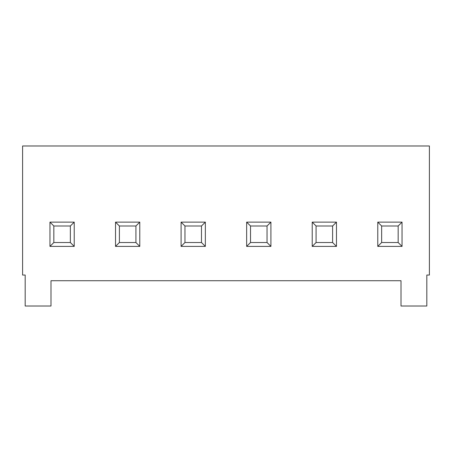 <?xml version="1.0" encoding="UTF-8"?>
<svg xmlns="http://www.w3.org/2000/svg" width="452" height="452" viewBox="0 0 452 452"><rect width="100%" height="100%" fill="white"/><g stroke="black" fill="none" stroke-linecap="round" stroke-linejoin="round"><path stroke-width="0.68" d="M22.6 145.985L429.4 145.985L22.6 145.985L22.6 275.042L25.182 275.042L22.6 275.042L22.6 145.985M429.4 275.042L426.818 275.042L429.4 275.042L429.4 145.985L429.4 275.042M50.991 280.72L50.991 306.015L50.991 280.72L401.009 280.72L401.009 306.015L401.009 280.72L50.991 280.72M401.009 306.015L426.818 306.015L426.818 275.042L426.818 306.015L401.009 306.015M25.182 275.042L25.182 306.015L50.991 306.015L25.182 306.015L25.182 275.042M377.776 222.13L402.037 222.13L402.037 246.391L377.776 246.391L377.776 222.13L377.776 246.391L381.646 242.521L398.167 242.521L398.167 226L381.646 226L381.646 242.521L381.646 226L377.776 222.13L381.646 226L398.167 226L402.037 222.13L377.776 222.13M312.213 222.13L336.474 222.13L336.474 246.391L312.213 246.391L312.213 222.13L312.213 246.391L316.084 242.521L332.604 242.521L332.604 226L316.084 226L316.084 242.521L316.084 226L312.213 222.13L316.084 226L332.604 226L336.474 222.13L312.213 222.13M246.651 222.13L270.912 222.13L270.912 246.391L246.651 246.391L246.651 222.13L246.651 246.391L250.521 242.521L267.042 242.521L267.042 226L250.521 226L250.521 242.521L250.521 226L246.651 222.13L250.521 226L267.042 226L270.912 222.13L246.651 222.13M181.088 222.13L205.349 222.13L205.349 246.391L181.088 246.391L181.088 222.13L181.088 246.391L184.958 242.521L201.479 242.521L201.479 226L184.958 226L184.958 242.521L184.958 226L181.088 222.13L184.958 226L201.479 226L205.349 222.13L181.088 222.13M115.526 222.13L139.787 222.13L139.787 246.391L115.526 246.391L115.526 222.13L115.526 246.391L119.396 242.521L135.916 242.521L135.916 226L119.396 226L119.396 242.521L119.396 226L115.526 222.13L119.396 226L135.916 226L139.787 222.13L115.526 222.13M49.963 222.13L74.224 222.13L74.224 246.391L49.963 246.391L49.963 222.13L49.963 246.391L53.833 242.521L70.354 242.521L70.354 226L53.833 226L53.833 242.521L53.833 226L49.963 222.13L53.833 226L70.354 226L74.224 222.13L49.963 222.13M53.833 242.521L49.963 246.391L74.224 246.391L70.354 242.521L53.833 242.521M70.354 242.521L74.224 246.391L74.224 222.13L70.354 226L70.354 242.521M119.396 242.521L115.526 246.391L139.787 246.391L135.916 242.521L119.396 242.521M135.916 242.521L139.787 246.391L139.787 222.13L135.916 226L135.916 242.521M184.958 242.521L181.088 246.391L205.349 246.391L201.479 242.521L184.958 242.521M201.479 242.521L205.349 246.391L205.349 222.13L201.479 226L201.479 242.521M250.521 242.521L246.651 246.391L270.912 246.391L267.042 242.521L250.521 242.521M267.042 242.521L270.912 246.391L270.912 222.13L267.042 226L267.042 242.521M316.084 242.521L312.213 246.391L336.474 246.391L332.604 242.521L316.084 242.521M332.604 242.521L336.474 246.391L336.474 222.13L332.604 226L332.604 242.521M381.646 242.521L377.776 246.391L402.037 246.391L398.167 242.521L381.646 242.521M398.167 242.521L402.037 246.391L402.037 222.13L398.167 226L398.167 242.521"/></g></svg>
